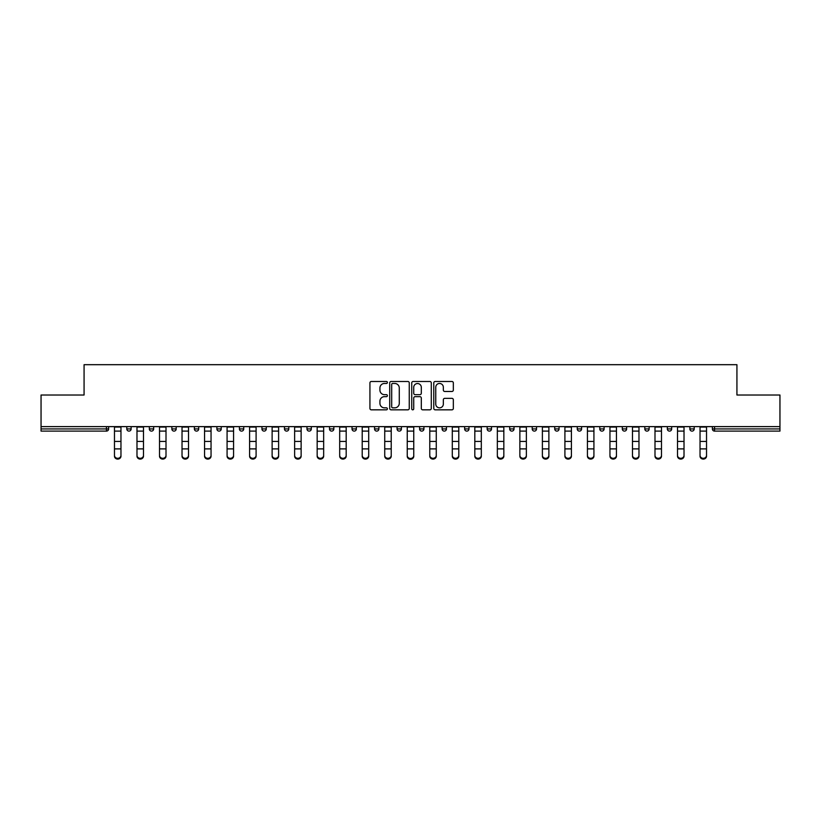 <?xml version="1.0" encoding="UTF-8"?>
<svg xmlns="http://www.w3.org/2000/svg" width="821" height="821" viewBox="0 0 821 821"><rect width="100%" height="100%" fill="white"/><g stroke="black" fill="none" stroke-linecap="round" stroke-linejoin="round"><path stroke-width="1.23" d="M387.399 382.483A0.995 0.995 0 0 0 386.414 381.488L371.349 381.488A1.416 1.416 0 0 0 369.932 382.904L369.932 408.417A1.416 1.416 0 0 0 371.349 409.833L386.414 409.833A0.995 0.995 0 0 0 387.399 408.837A0.995 0.995 0 0 0 386.414 407.842L384.464 407.842A4.536 4.536 0 0 1 379.928 403.316L379.928 401.182A4.536 4.536 0 0 1 384.464 396.656L386.414 396.656A0.995 0.995 0 0 0 387.399 395.66A0.995 0.995 0 0 0 386.414 394.665L384.464 394.665A4.536 4.536 0 0 1 379.928 390.129L379.928 388.005A4.536 4.536 0 0 1 384.464 383.469L386.414 383.469A0.995 0.995 0 0 0 387.399 382.483M451.919 391.484A1.416 1.416 0 0 0 453.336 390.057L453.336 382.904A1.416 1.416 0 0 0 451.919 381.488L435.192 381.488A1.416 1.416 0 0 0 433.775 382.904L433.775 408.417A1.416 1.416 0 0 0 435.192 409.833L451.919 409.833A1.416 1.416 0 0 0 453.336 408.417L453.336 399.765A1.416 1.416 0 0 0 451.919 398.349L444.756 398.349A1.416 1.416 0 0 0 443.34 399.765L443.34 404.055A3.787 3.787 0 0 1 439.553 407.842A3.787 3.787 0 0 1 435.756 404.055L435.756 387.266A3.787 3.787 0 0 1 439.553 383.469A3.787 3.787 0 0 1 443.34 387.266L443.34 390.057A1.416 1.416 0 0 0 444.756 391.484L451.919 391.484M41.05 426.622L41.05 395.014L84.07 395.014L84.07 364.688L736.93 364.688L736.93 395.014L779.95 395.014L779.95 426.622L41.05 426.622L41.05 428.942L106.453 428.942L106.453 426.622M409.258 382.904A1.416 1.416 0 0 0 407.842 381.488L391.124 381.488A1.416 1.416 0 0 0 389.708 382.904L389.708 408.417A1.416 1.416 0 0 0 391.124 409.833L407.842 409.833A1.416 1.416 0 0 0 409.258 408.417L409.258 382.904M413.158 381.488L429.876 381.488A1.416 1.416 0 0 1 431.292 382.904L431.292 408.417A1.416 1.416 0 0 1 429.876 409.833L422.723 409.833A1.416 1.416 0 0 1 421.306 408.417L421.306 398.072A1.416 1.416 0 0 0 419.89 396.656L415.139 396.656A1.416 1.416 0 0 0 413.722 398.072L413.722 408.837A0.995 0.995 0 0 1 412.727 409.833A0.995 0.995 0 0 1 411.742 408.837L411.742 382.904A1.416 1.416 0 0 1 413.158 381.488M106.453 431.107A2.165 2.165 0 0 0 108.618 428.942L106.453 428.942L106.453 431.107A2.165 2.165 0 0 0 108.618 428.942L108.618 426.622L108.618 428.942A2.165 2.165 0 0 1 106.453 431.107L41.05 431.107L41.05 428.942M779.95 426.622L779.95 431.107L714.547 431.107A2.165 2.165 0 0 1 712.382 428.942L712.382 426.622L712.382 428.942L779.95 428.942M126.803 426.622L126.803 428.942L126.803 426.622M128.969 431.107A2.165 2.165 0 0 1 126.803 428.942A2.165 2.165 0 0 0 128.969 431.107A2.165 2.165 0 0 0 131.134 428.942L131.134 426.622L131.134 428.942A2.165 2.165 0 0 1 128.969 431.107A2.165 2.165 0 0 1 126.803 428.942L131.134 428.942A2.165 2.165 0 0 1 128.969 431.107M149.33 426.622L149.33 428.942L149.33 426.622M153.66 426.622L153.66 428.942L153.66 426.622M171.856 426.622L171.856 428.942L171.856 426.622M176.187 426.622L176.187 428.942L176.187 426.622M194.372 426.622L194.372 428.942L194.372 426.622M198.703 426.622L198.703 428.942L198.703 426.622M216.898 426.622L216.898 428.942L216.898 426.622M221.229 426.622L221.229 428.942L221.229 426.622M243.745 426.622L243.745 428.942L239.414 428.942A2.165 2.165 0 0 0 241.579 431.107A2.165 2.165 0 0 1 239.414 428.942L239.414 426.622M261.94 426.622L261.94 428.942L261.94 426.622M266.271 426.622L266.271 428.942L266.271 426.622M284.466 426.622L284.466 428.942L284.466 426.622M288.797 426.622L288.797 428.942A2.165 2.165 0 0 1 286.632 431.107A2.165 2.165 0 0 1 284.466 428.942L288.797 428.942A2.165 2.165 0 0 1 286.632 431.107M306.982 426.622L306.982 428.942L306.982 426.622M311.313 426.622L311.313 428.942L311.313 426.622M329.508 426.622L329.508 428.942L329.508 426.622M333.839 426.622L333.839 428.942L333.839 426.622M352.024 426.622L352.024 428.942L352.024 426.622M356.365 426.622L356.365 428.942L356.365 426.622M374.55 426.622L374.55 428.942L374.55 426.622M378.881 426.622L378.881 428.942L378.881 426.622M397.077 426.622L397.077 428.942L397.077 426.622M401.407 426.622L401.407 428.942L401.407 426.622M423.923 426.622L423.923 428.942A2.165 2.165 0 0 1 421.758 431.107A2.165 2.165 0 0 1 419.593 428.942L419.593 426.622M446.45 426.622L446.45 428.942A2.165 2.165 0 0 1 444.284 431.107A2.165 2.165 0 0 1 442.119 428.942L442.119 426.622M468.976 426.622L468.976 428.942A2.165 2.165 0 0 1 466.81 431.107A2.165 2.165 0 0 1 464.635 428.942L464.635 426.622M491.492 426.622L491.492 428.942A2.165 2.165 0 0 1 489.326 431.107A2.165 2.165 0 0 1 487.161 428.942L487.161 426.622M511.852 431.107A2.165 2.165 0 0 0 514.018 428.942L514.018 426.622L514.018 428.942A2.165 2.165 0 0 1 511.852 431.107A2.165 2.165 0 0 1 509.687 428.942L509.687 426.622M536.534 426.622L536.534 428.942A2.165 2.165 0 0 1 534.368 431.107A2.165 2.165 0 0 1 532.203 428.942L532.203 426.622M554.729 426.622L554.729 428.942L554.729 426.622M559.06 426.622L559.06 428.942A2.165 2.165 0 0 1 556.895 431.107A2.165 2.165 0 0 1 554.729 428.942L559.06 428.942A2.165 2.165 0 0 1 556.895 431.107M579.421 431.107A2.165 2.165 0 0 0 581.586 428.942L581.586 426.622L581.586 428.942A2.165 2.165 0 0 1 579.421 431.107A2.165 2.165 0 0 1 577.255 428.942L577.255 426.622M599.771 426.622L599.771 428.942L599.771 426.622M604.102 426.622L604.102 428.942A2.165 2.165 0 0 1 601.937 431.107A2.165 2.165 0 0 1 599.771 428.942L604.102 428.942A2.165 2.165 0 0 1 601.937 431.107A2.165 2.165 0 0 0 604.102 428.942M622.297 428.942A2.165 2.165 0 0 0 624.463 431.107A2.165 2.165 0 0 0 626.628 428.942L626.628 426.622L626.628 428.942L622.297 428.942A2.165 2.165 0 0 0 624.463 431.107A2.165 2.165 0 0 1 622.297 428.942L622.297 426.622M644.813 426.622L644.813 428.942L644.813 426.622M649.144 426.622L649.144 428.942L649.144 426.622M671.67 426.622L671.67 428.942A2.165 2.165 0 0 1 669.505 431.107A2.165 2.165 0 0 1 667.34 428.942L667.34 426.622M694.197 426.622L694.197 428.942A2.165 2.165 0 0 1 692.031 431.107A2.165 2.165 0 0 1 689.866 428.942L689.866 426.622M151.495 431.107A2.165 2.165 0 0 1 149.33 428.942A2.165 2.165 0 0 0 151.495 431.107A2.165 2.165 0 0 0 153.66 428.942A2.165 2.165 0 0 1 151.495 431.107A2.165 2.165 0 0 1 149.33 428.942L153.66 428.942A2.165 2.165 0 0 1 151.495 431.107M174.021 431.107A2.165 2.165 0 0 1 171.856 428.942A2.165 2.165 0 0 0 174.021 431.107A2.165 2.165 0 0 0 176.187 428.942A2.165 2.165 0 0 1 174.021 431.107A2.165 2.165 0 0 1 171.856 428.942L176.187 428.942A2.165 2.165 0 0 1 174.021 431.107M196.537 431.107A2.165 2.165 0 0 1 194.372 428.942A2.165 2.165 0 0 0 196.537 431.107A2.165 2.165 0 0 0 198.703 428.942A2.165 2.165 0 0 1 196.537 431.107A2.165 2.165 0 0 1 194.372 428.942L198.703 428.942A2.165 2.165 0 0 1 196.537 431.107M219.063 431.107A2.165 2.165 0 0 1 216.898 428.942A2.165 2.165 0 0 0 219.063 431.107A2.165 2.165 0 0 0 221.229 428.942A2.165 2.165 0 0 1 219.063 431.107A2.165 2.165 0 0 1 216.898 428.942L221.229 428.942A2.165 2.165 0 0 1 219.063 431.107M241.579 431.107A2.165 2.165 0 0 0 243.745 428.942A2.165 2.165 0 0 1 241.579 431.107A2.165 2.165 0 0 1 239.414 428.942M264.105 431.107A2.165 2.165 0 0 1 261.94 428.942L266.271 428.942A2.165 2.165 0 0 1 264.105 431.107A2.165 2.165 0 0 0 266.271 428.942A2.165 2.165 0 0 1 264.105 431.107M309.148 431.107A2.165 2.165 0 0 1 306.982 428.942L311.313 428.942A2.165 2.165 0 0 1 309.148 431.107A2.165 2.165 0 0 0 311.313 428.942M331.674 431.107A2.165 2.165 0 0 1 329.508 428.942A2.165 2.165 0 0 0 331.674 431.107A2.165 2.165 0 0 0 333.839 428.942A2.165 2.165 0 0 1 331.674 431.107A2.165 2.165 0 0 1 329.508 428.942L333.839 428.942M354.19 431.107A2.165 2.165 0 0 1 352.024 428.942L356.365 428.942A2.165 2.165 0 0 1 354.19 431.107A2.165 2.165 0 0 0 356.365 428.942M376.716 431.107A2.165 2.165 0 0 1 374.55 428.942L378.881 428.942A2.165 2.165 0 0 1 376.716 431.107A2.165 2.165 0 0 0 378.881 428.942M399.242 431.107A2.165 2.165 0 0 1 397.077 428.942A2.165 2.165 0 0 0 399.242 431.107A2.165 2.165 0 0 0 401.407 428.942A2.165 2.165 0 0 1 399.242 431.107A2.165 2.165 0 0 1 397.077 428.942L401.407 428.942M646.979 431.107A2.165 2.165 0 0 1 644.813 428.942L649.144 428.942A2.165 2.165 0 0 1 646.979 431.107A2.165 2.165 0 0 0 649.144 428.942A2.165 2.165 0 0 1 646.979 431.107M392.684 383.469A0.995 0.995 0 0 0 391.689 384.464L391.689 406.857A0.995 0.995 0 0 0 392.684 407.842L394.737 407.842A4.536 4.536 0 0 0 399.273 403.316L399.273 388.005A4.536 4.536 0 0 0 394.737 383.469L392.684 383.469M421.306 387.338A3.787 3.787 0 0 0 417.52 383.54A3.787 3.787 0 0 0 413.722 387.338L413.722 393.249A1.416 1.416 0 0 0 415.139 394.665L419.89 394.665A1.416 1.416 0 0 0 421.306 393.249L421.306 387.338M114.468 449.682L114.468 455.522A3.253 2.945 0 0 0 120.964 455.522L120.964 456.312A3.253 2.945 180 0 1 114.468 456.312M120.964 455.522L120.964 426.622M114.468 455.522L114.468 426.622M136.984 449.682L136.984 455.522A3.253 2.945 0 0 0 143.48 455.522L143.48 456.312A3.253 2.945 180 0 1 136.984 456.312M143.48 449.682L143.48 456.312M159.51 449.682L159.51 455.522A3.253 2.945 0 0 0 166.006 455.522L166.006 456.312A3.253 2.945 180 0 1 159.51 456.312M166.006 449.682L166.006 456.312M182.026 449.682L182.026 455.522A3.253 2.945 0 0 0 188.522 455.522L188.522 456.312A3.253 2.945 180 0 1 182.026 456.312M188.522 449.682L188.522 456.312M204.552 449.682L204.552 455.522A3.253 2.945 0 0 0 211.048 455.522L211.048 456.312A3.253 2.945 180 0 1 204.552 456.312M211.048 449.682L211.048 456.312M227.078 449.682L227.078 455.522A3.253 2.945 0 0 0 233.575 455.522L233.575 456.312A3.253 2.945 180 0 1 227.078 456.312M143.48 455.522L143.48 426.622M136.984 455.522L136.984 426.622M166.006 455.522L166.006 426.622M159.51 455.522L159.51 426.622M188.522 455.522L188.522 426.622M182.026 455.522L182.026 426.622M211.048 455.522L211.048 426.622M204.552 455.522L204.552 426.622M233.575 455.522L233.575 426.622M227.078 455.522L227.078 426.622M249.594 449.682L249.594 455.522A3.253 2.945 0 0 0 256.09 455.522L256.09 456.312A3.253 2.945 180 0 1 249.594 456.312M256.09 455.522L256.09 426.622M249.594 455.522L249.594 426.622M272.12 449.682L272.12 455.522A3.253 2.945 0 0 0 278.617 455.522L278.617 456.312A3.253 2.945 180 0 1 272.12 456.312M278.617 456.312L278.617 426.622M272.12 455.522L272.12 426.622M294.636 449.682L294.636 455.522A3.253 2.945 0 0 0 301.133 455.522L301.133 456.312A3.253 2.945 180 0 1 294.636 456.312M301.133 456.312L301.133 426.622M294.636 455.522L294.636 426.622M317.163 449.682L317.163 455.522A3.253 2.945 0 0 0 323.659 455.522L323.659 456.312A3.253 2.945 180 0 1 317.163 456.312M323.659 456.312L323.659 426.622M317.163 455.522L317.163 426.622M339.689 449.682L339.689 455.522A3.253 2.945 0 0 0 346.185 455.522L346.185 456.312A3.253 2.945 180 0 1 339.689 456.312M346.185 456.312L346.185 426.622M339.689 455.522L339.689 426.622M362.205 449.682L362.205 455.522A3.253 2.945 0 0 0 368.701 455.522L368.701 456.312A3.253 2.945 180 0 1 362.205 456.312M368.701 456.312L368.701 426.622M362.205 455.522L362.205 426.622M384.731 449.682L384.731 455.522A3.253 2.945 0 0 0 391.227 455.522L391.227 456.312A3.253 2.945 180 0 1 384.731 456.312M391.227 456.312L391.227 426.622M384.731 455.522L384.731 426.622M407.247 449.682L407.247 455.522A3.253 2.945 0 0 0 413.753 455.522L413.753 456.312A3.253 2.945 180 0 1 407.247 456.312M413.753 455.522L413.753 426.622M407.247 455.522L407.247 426.622M429.773 449.682L429.773 455.522A3.253 2.945 0 0 0 436.269 455.522L436.269 456.312A3.253 2.945 180 0 1 429.773 456.312M436.269 456.312L436.269 426.622M429.773 455.522L429.773 426.622M452.299 449.682L452.299 455.522A3.253 2.945 0 0 0 458.795 455.522L458.795 456.312A3.253 2.945 180 0 1 452.299 456.312M458.795 456.312L458.795 426.622M452.299 455.522L452.299 426.622M474.815 449.682L474.815 455.522A3.253 2.945 0 0 0 481.311 455.522L481.311 456.312A3.253 2.945 180 0 1 474.815 456.312M481.311 456.312L481.311 426.622M474.815 455.522L474.815 426.622M497.341 449.682L497.341 455.522A3.253 2.945 0 0 0 503.837 455.522L503.837 456.312A3.253 2.945 180 0 1 497.341 456.312M503.837 456.312L503.837 426.622M497.341 455.522L497.341 426.622M519.867 449.682L519.867 455.522A3.253 2.945 0 0 0 526.364 455.522L526.364 456.312A3.253 2.945 180 0 1 519.867 456.312M526.364 456.312L526.364 426.622M519.867 455.522L519.867 426.622M542.383 449.682L542.383 455.522A3.253 2.945 0 0 0 548.88 455.522L548.88 456.312A3.253 2.945 180 0 1 542.383 456.312M548.88 456.312L548.88 426.622M542.383 455.522L542.383 426.622M564.91 449.682L564.91 455.522A3.253 2.945 0 0 0 571.406 455.522L571.406 456.312A3.253 2.945 180 0 1 564.91 456.312M571.406 455.522L571.406 426.622M564.91 455.522L564.91 426.622M587.426 449.682L587.426 455.522A3.253 2.945 0 0 0 593.922 455.522L593.922 456.312A3.253 2.945 180 0 1 587.426 456.312M593.922 455.522L593.922 426.622M587.426 455.522L587.426 426.622M609.952 449.682L609.952 455.522A3.253 2.945 0 0 0 616.448 455.522L616.448 456.312A3.253 2.945 180 0 1 609.952 456.312M616.448 455.522L616.448 426.622M609.952 455.522L609.952 426.622M632.478 449.682L632.478 455.522A3.253 2.945 0 0 0 638.974 455.522L638.974 456.312A3.253 2.945 180 0 1 632.478 456.312M638.974 456.312L638.974 426.622M632.478 455.522L632.478 426.622M654.994 449.682L654.994 455.522A3.253 2.945 0 0 0 661.49 455.522L661.49 456.312A3.253 2.945 180 0 1 654.994 456.312M661.49 455.522L661.49 426.622M654.994 455.522L654.994 426.622M677.52 449.682L677.52 455.522A3.253 2.945 0 0 0 684.016 455.522L684.016 456.312A3.253 2.945 180 0 1 677.52 456.312M684.016 455.522L684.016 426.622M677.52 455.522L677.52 426.622M700.036 449.682L700.036 455.522A3.253 2.945 0 0 0 706.532 455.522L706.532 456.312A3.253 2.945 180 0 1 700.036 456.312M706.532 455.522L706.532 426.622M700.036 455.522L700.036 426.622M714.547 426.622L714.547 431.107M421.758 431.107A2.165 2.165 0 0 0 423.923 428.942L419.593 428.942M444.284 431.107A2.165 2.165 0 0 0 446.45 428.942L442.119 428.942M466.81 431.107A2.165 2.165 0 0 0 468.976 428.942L464.635 428.942M489.326 431.107A2.165 2.165 0 0 0 491.492 428.942L487.161 428.942M514.018 428.942L509.687 428.942M534.368 431.107A2.165 2.165 0 0 0 536.534 428.942L532.203 428.942M581.586 428.942L577.255 428.942M624.463 431.107A2.165 2.165 0 0 0 626.628 428.942M669.505 431.107A2.165 2.165 0 0 0 671.67 428.942L667.34 428.942M692.031 431.107A2.165 2.165 0 0 0 694.197 428.942L689.866 428.942M114.468 441.431L120.964 441.431M114.468 448.892L120.964 448.892M114.468 431.107L120.964 431.107M114.468 427.064L120.964 427.064M136.984 441.431L143.48 441.431M136.984 448.892L143.48 448.892M136.984 431.107L143.48 431.107M136.984 427.064L143.48 427.064M159.51 441.431L166.006 441.431M159.51 448.892L166.006 448.892M159.51 431.107L166.006 431.107M159.51 427.064L166.006 427.064M182.026 441.431L188.522 441.431M182.026 448.892L188.522 448.892M182.026 431.107L188.522 431.107M182.026 427.064L188.522 427.064M204.552 441.431L211.048 441.431M204.552 448.892L211.048 448.892M204.552 431.107L211.048 431.107M204.552 427.064L211.048 427.064M227.078 441.431L233.575 441.431M227.078 448.892L233.575 448.892M227.078 431.107L233.575 431.107M227.078 427.064L233.575 427.064M249.594 441.431L256.09 441.431M249.594 448.892L256.09 448.892M249.594 431.107L256.09 431.107M249.594 427.064L256.09 427.064M272.12 441.431L278.617 441.431M272.12 448.892L278.617 448.892M272.12 431.107L278.617 431.107M272.12 427.064L278.617 427.064M294.636 441.431L301.133 441.431M294.636 448.892L301.133 448.892M294.636 431.107L301.133 431.107M294.636 427.064L301.133 427.064M317.163 441.431L323.659 441.431M317.163 448.892L323.659 448.892M317.163 431.107L323.659 431.107M317.163 427.064L323.659 427.064M339.689 441.431L346.185 441.431M339.689 448.892L346.185 448.892M339.689 431.107L346.185 431.107M339.689 427.064L346.185 427.064M362.205 441.431L368.701 441.431M362.205 448.892L368.701 448.892M362.205 431.107L368.701 431.107M362.205 427.064L368.701 427.064M384.731 441.431L391.227 441.431M384.731 448.892L391.227 448.892M384.731 431.107L391.227 431.107M384.731 427.064L391.227 427.064M407.247 441.431L413.753 441.431M407.247 448.892L413.753 448.892M407.247 431.107L413.753 431.107M407.247 427.064L413.753 427.064M429.773 441.431L436.269 441.431M429.773 448.892L436.269 448.892M429.773 431.107L436.269 431.107M429.773 427.064L436.269 427.064M452.299 441.431L458.795 441.431M452.299 448.892L458.795 448.892M452.299 431.107L458.795 431.107M452.299 427.064L458.795 427.064M474.815 441.431L481.311 441.431M474.815 448.892L481.311 448.892M474.815 431.107L481.311 431.107M474.815 427.064L481.311 427.064M497.341 441.431L503.837 441.431M497.341 448.892L503.837 448.892M497.341 431.107L503.837 431.107M497.341 427.064L503.837 427.064M519.867 441.431L526.364 441.431M519.867 448.892L526.364 448.892M519.867 431.107L526.364 431.107M519.867 427.064L526.364 427.064M542.383 441.431L548.88 441.431M542.383 448.892L548.88 448.892M542.383 431.107L548.88 431.107M542.383 427.064L548.88 427.064M564.91 441.431L571.406 441.431M564.91 448.892L571.406 448.892M564.91 431.107L571.406 431.107M564.91 427.064L571.406 427.064M587.426 441.431L593.922 441.431M587.426 448.892L593.922 448.892M587.426 431.107L593.922 431.107M587.426 427.064L593.922 427.064M609.952 441.431L616.448 441.431M609.952 448.892L616.448 448.892M609.952 431.107L616.448 431.107M609.952 427.064L616.448 427.064M632.478 441.431L638.974 441.431M632.478 448.892L638.974 448.892M632.478 431.107L638.974 431.107M632.478 427.064L638.974 427.064M654.994 441.431L661.49 441.431M654.994 448.892L661.49 448.892M654.994 431.107L661.49 431.107M654.994 427.064L661.49 427.064M677.52 441.431L684.016 441.431M677.52 448.892L684.016 448.892M677.52 431.107L684.016 431.107M677.52 427.064L684.016 427.064M700.036 441.431L706.532 441.431M700.036 448.892L706.532 448.892M700.036 431.107L706.532 431.107M700.036 427.064L706.532 427.064"/></g></svg>
